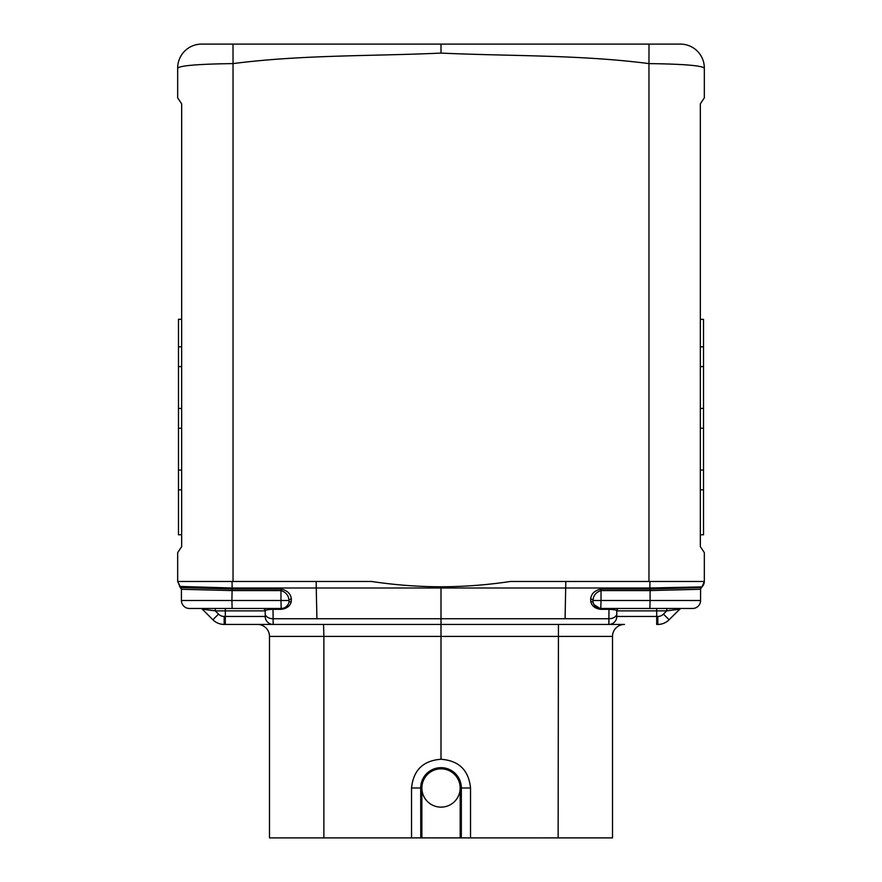 <?xml version="1.0" encoding="UTF-8"?>
<svg xmlns="http://www.w3.org/2000/svg" width="882" height="882" viewBox="0 0 882 882"><rect width="100%" height="100%" fill="white"/><g stroke="black" fill="none" stroke-linecap="round" stroke-linejoin="round"><path stroke-width="1.32" d="M225.307 608.47L225.307 616.452L265.206 616.452A7.982 7.982 -45 0 0 273.177 624.434L224.171 624.434A15.953 15.953 -157.5 0 1 212.893 619.759L218.527 614.115L215.285 610.873L265.206 610.873A2.392 2.392 0 0 0 262.803 608.47L189.41 608.47L215.285 608.47L215.285 610.873L204.734 609.495A2.392 1.676 89.9 0 0 203.367 608.47M265.206 616.452L265.206 610.873C265.008 610.079 267.621 609.561 273.012 609.33L272.968 608.47L281.182 608.47L232.12 608.47L231.911 600.499L181.427 600.499A7.982 7.982 0 0 0 189.41 608.47L200.611 608.47A2.392 2.392 -87.6 0 1 202.309 609.175L215.285 610.873M181.659 408.432L178.473 408.432L178.473 534.779L181.659 534.779L181.659 546.642L177.668 552.628L181.659 546.642L181.659 103.844L177.668 97.858L177.668 68.035A23.935 23.935 0 0 1 201.394 44.1A23.935 23.935 0 0 0 177.668 68.035C180.854 65.511 199.31 64.033 233.035 63.603L233.002 44.1L648.998 44.1L648.965 63.603C682.69 64.033 701.146 65.511 704.332 68.035L704.332 97.858L700.341 103.844L700.341 546.642L704.332 552.628L704.332 581.481L648.965 581.481L648.965 63.603C580.466 54.717 510.237 56.261 441 53.096C371.763 56.261 301.534 54.717 233.035 63.603L233.035 581.481L371.686 581.481C394.497 584.931 417.594 586.706 441 586.784C464.406 586.706 487.503 584.931 510.314 581.481L648.965 581.481M265.206 610.873L265.206 613.607A7.982 5.127 180 0 0 273.012 618.734L441 618.734L441 586.784M272.968 608.47L281.182 608.47L280.972 600.499L288.965 600.499C288.712 595.526 286.044 592.23 280.972 590.576L280.961 589.044C287.234 590.367 290.696 593.674 291.347 598.955L291.236 601.711A2.392 1.51 15.5 0 0 288.877 602.615L288.436 603.817M701.995 586.872L701.157 587.71L701.995 586.872A7.982 7.982 0 0 0 704.321 581.481L701.984 586.883L649.869 587.996L316.241 587.996L316.925 618.734M441 53.096L441 44.1L640.464 44.1L441 44.1M700.584 589.033L701.278 587.599L700.573 589.286A2.392 2.392 0.6 0 1 701.278 587.588L700.573 589.275A2.392 2.392 180 0 1 701.278 587.588L649.847 589.044L649.946 581.481L510.314 581.481M680.606 44.1A23.935 23.935 0 0 1 704.332 68.035A23.935 23.935 0 0 0 680.606 44.1L648.998 44.1M180.005 586.872L177.668 581.238L181.427 589.286L231.911 590.576L181.427 589.286A2.392 2.392 0 0 0 180.722 587.588L181.427 589.286A2.392 2.392 179.4 0 0 180.722 587.588L181.427 589.275L181.427 600.499M181.427 589.231L180.722 587.599L232.153 589.044L231.911 590.576L280.972 590.576L280.972 600.499L231.911 600.499L232.131 587.996L316.241 587.996L316.186 581.481L371.686 581.481M180.722 587.599L181.427 589.286L179.586 586.42L232.131 587.996L232.054 581.481L316.186 581.481M212.893 619.759L202.309 609.175L212.893 619.759A15.953 15.953 -157.5 0 0 224.171 624.434L224.171 616.452A7.982 7.982 0 0 1 218.527 614.115M619.197 608.47A2.392 2.392 0 0 0 616.794 610.873C616.992 610.079 614.379 609.561 608.988 609.33L608.823 624.434A7.982 7.982 0 0 0 616.794 616.452A7.982 7.982 -135 0 1 608.823 624.434L441 624.434L441 759.259C423.173 760.615 413.338 770.195 411.53 787.99L411.53 837.889L421.872 837.889L420.769 837.889L420.703 787.99L411.53 787.99M233.035 581.481L177.668 581.481L177.668 552.628M690.518 608.47L681.389 608.47A2.392 2.392 -92.4 0 0 679.691 609.175L669.107 619.759L663.473 614.115A7.982 7.982 0 0 1 657.829 616.452L656.693 616.452L656.693 624.434L657.829 624.434A15.953 15.953 157.5 0 0 669.107 619.759L679.691 609.175L666.715 610.873L666.715 608.47L656.693 608.47L656.693 616.452L616.794 616.452L616.794 610.873L656.693 610.873L616.794 610.873L616.794 613.607A7.982 5.127 -0 0 1 608.988 618.734L441 618.734L441 624.434L273.177 624.434L273.012 609.33L281.237 609.33L281.182 608.47A7.982 7.982 0 0 0 288.877 602.615A7.883 6.042 1.8 0 0 288.965 600.499A2.392 1.521 169.2 0 1 291.347 598.955M286.396 606.54L287.973 604.699M281.237 609.33C286.782 608.635 290.112 606.088 291.236 601.711M590.653 598.955A2.392 1.521 10.8 0 1 593.035 600.499L601.028 600.499L600.763 609.33L608.988 609.33L609.032 608.47L600.818 608.47L692.591 608.47A7.982 7.982 0 0 0 700.573 600.499L650.089 600.499L650.089 590.576L601.028 590.576L601.039 589.044C594.766 590.367 591.304 593.674 590.653 598.955L590.764 601.711A2.392 1.51 164.5 0 1 593.123 602.615L593.564 603.817L593.123 602.615A7.982 7.982 0 0 0 600.818 608.47L680.397 608.47M600.058 608.437L594.027 604.699L600.058 608.437M650.089 590.576L700.573 589.275L700.573 600.499L700.573 589.275L650.089 590.576L649.847 589.044L601.039 589.044M692.591 608.47L681.389 608.47A2.392 2.392 67.5 0 0 681.169 608.481M677.266 609.495A2.392 1.676 90.1 0 1 678.633 608.47L666.715 608.58M663.473 614.115L666.715 610.873L656.693 610.873L656.693 608.47M593.123 602.615A7.883 6.042 178.2 0 1 593.035 600.499C593.288 595.526 595.956 592.23 601.028 590.576L601.028 600.499L650.089 600.499L649.88 608.47M565.814 581.481L565.075 618.734M600.763 609.33C595.218 608.635 591.888 606.088 590.764 601.711M200.611 608.47A2.392 2.392 112.5 0 1 201.923 608.867A2.392 2.392 112.5 0 0 200.611 608.47A2.392 2.392 92.4 0 1 201.658 608.712L202.309 609.175M680.077 608.867A2.392 2.392 -112.5 0 1 681.091 608.492M558.13 837.9L558.438 624.434L624.489 624.434A11.962 11.962 0 0 0 612.516 636.396L612.516 837.889L269.572 837.9M420.703 834.725L421.872 834.725L421.872 837.889L460.172 837.889L460.172 834.725L461.341 834.725L461.275 837.889L460.172 837.889L470.525 837.889L470.525 787.99C468.706 770.173 458.861 760.593 441 759.259M265.206 613.663L265.206 614.93M181.659 196.796L181.659 103.955M181.659 346.824L178.473 346.824L178.473 319.262L181.659 319.262L181.659 252.461M177.668 97.858L181.659 103.844M444.274 837.9L437.726 837.9M201.394 44.1L233.002 44.1M225.307 624.434L225.307 616.452L225.307 624.434L273.122 624.434M612.516 636.396L323.87 636.396L323.562 624.434L257.511 624.434A11.962 11.962 0 0 1 269.484 636.396L269.484 837.889M657.829 616.452L657.829 624.434A15.953 15.953 157.5 0 0 669.107 619.759A15.953 15.953 157.5 0 1 657.829 624.434A15.953 15.953 157.5 0 0 669.107 619.759L680.342 608.712A2.392 2.392 87.6 0 1 681.389 608.47M281.182 608.47L232.12 608.47M700.341 196.796L700.341 103.844M624.489 624.434L576.652 624.434M294.07 624.434L257.511 624.434M608.823 624.434L608.955 621.104M460.172 837.889L460.172 787.99L470.525 787.99M441.022 807.14A19.15 19.15 0 0 0 460.172 787.99A19.15 19.15 0 0 0 441.022 768.839A19.15 19.15 0 0 0 421.872 787.99A19.15 19.15 0 0 0 441.022 807.14M421.872 837.889L421.872 787.99A19.15 19.15 0 0 1 441.022 768.839M700.341 346.824L703.527 346.824L703.527 319.361L700.341 319.361M703.527 346.824L703.527 366.625L700.341 366.625M700.341 408.432L703.527 408.432L703.527 366.625M703.527 408.432L703.527 428.233L700.341 428.233M703.527 428.233L703.527 470.04L700.341 470.04M700.341 534.779L703.527 534.779L703.527 470.04M703.527 489.841L700.341 489.841M178.473 319.361L181.659 319.361M178.473 346.824L178.473 366.625L181.659 366.625M178.473 470.04L181.659 470.04M178.473 428.233L181.659 428.233M178.473 489.841L181.659 489.841M178.473 408.432L178.473 366.625M225.307 616.452L224.171 616.452M232.153 589.044L280.961 589.044M701.278 587.588L700.573 589.286M269.484 636.396L323.87 636.396L323.87 837.9M421.872 787.99L420.703 787.99A20.319 20.319 0 0 1 441.022 767.671A20.319 20.319 0 0 1 461.341 787.99L461.341 834.725M679.691 609.175L680.342 608.712L679.691 609.175"/></g></svg>
